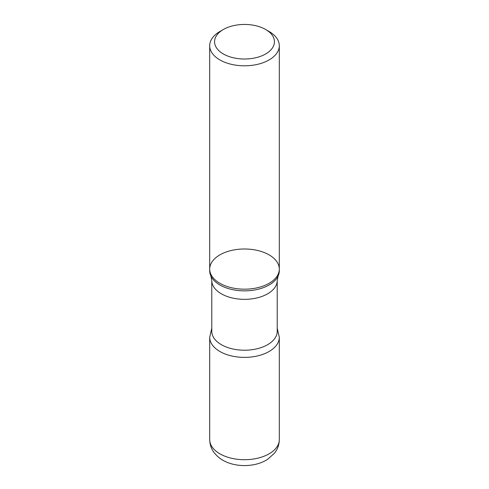 <?xml version="1.0" encoding="UTF-8"?>
<svg xmlns="http://www.w3.org/2000/svg" width="489" height="489" viewBox="0 0 489 489"><rect width="100%" height="100%" fill="white"/><g stroke="black" fill="none" stroke-linecap="round" stroke-linejoin="round"><path stroke-width="0.73" d="M269.115 31.504L265.668 29.511A29.933 17.28 180 0 1 265.668 53.955A29.933 17.28 180 0 1 223.332 53.955A29.933 17.28 180 0 1 223.332 29.511A29.933 17.28 180 0 1 265.668 29.511L269.115 31.504A34.805 20.098 180 0 1 279.305 45.709A34.805 20.098 180 0 1 257.819 64.279A34.805 20.098 180 0 1 219.885 59.921A34.805 20.098 180 0 1 209.695 45.709A34.805 20.098 180 0 1 219.885 31.504L223.332 29.511M219.885 283.296A34.805 20.098 180 0 1 209.695 269.091A34.805 20.098 0 0 0 219.885 283.296A34.805 20.098 0 0 0 257.819 287.654A34.805 20.098 0 0 0 279.305 269.091A34.805 20.098 180 0 1 257.819 287.654A34.805 20.098 180 0 1 219.885 283.296M219.885 284.971A34.805 20.098 180 0 1 210.857 275.918A34.805 20.098 180 0 1 209.695 270.759L209.695 269.091A34.805 20.098 0 0 1 244.5 248.993A34.805 20.098 0 0 1 279.305 269.091L279.305 270.759A34.805 20.098 180 0 1 278.143 275.918A34.805 20.098 180 0 1 253.546 290.166A34.805 20.098 180 0 1 219.885 284.971M277.22 331.322A32.72 18.888 180 0 1 244.5 350.216A32.72 18.888 180 0 1 211.78 331.322L211.78 280.46A32.72 18.888 180 0 0 244.5 299.347A32.72 18.888 180 0 0 277.22 280.46L277.22 331.322M277.22 328.162L279.298 337.294A34.798 20.092 180 0 1 244.5 357.386A34.798 20.092 180 0 1 209.702 337.294A34.798 20.092 0 0 0 244.5 357.386A34.798 20.092 0 0 0 279.298 337.294L279.305 439.605A34.805 20.098 180 0 1 244.5 459.703A34.805 20.098 180 0 1 209.695 439.605C209.781 444.752 211.437 449.336 214.665 453.358L217.709 456.555C222.336 460.54 227.911 463.205 234.439 464.55C241.187 465.938 247.935 465.931 254.677 464.526C259.445 463.517 263.754 461.793 267.593 459.354L274.353 453.334C277.569 449.312 279.219 444.739 279.305 439.605M209.695 45.709L209.695 269.091M279.305 45.709L279.305 269.091M211.78 328.162L209.702 337.294L209.695 439.605M210.857 275.918L211.78 280.46M278.143 275.918L277.22 280.46"/></g></svg>

